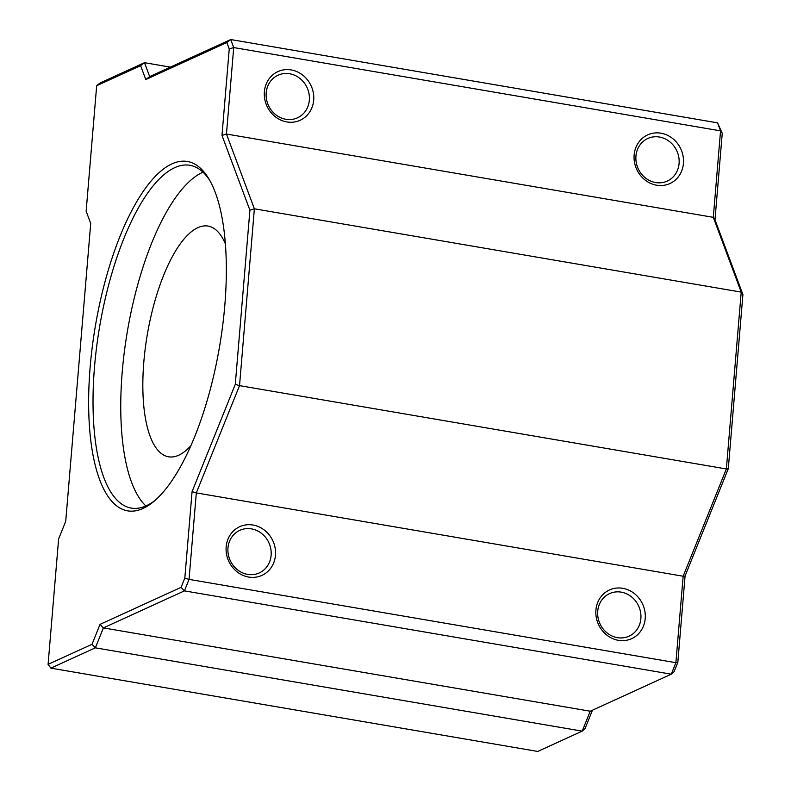 <?xml version="1.0" encoding="UTF-8"?>
<svg xmlns="http://www.w3.org/2000/svg" width="791" height="791" viewBox="0 0 791 791"><rect width="100%" height="100%" fill="white"/><g stroke="black" fill="none" stroke-linecap="round" stroke-linejoin="round"><path stroke-width="1.19" d="M275.466 555.262A26.756 24.303 -114.6 0 1 248.631 577.054A26.756 24.303 -114.6 0 1 226.167 546.828A26.756 24.303 -114.6 0 1 253.001 525.036A26.756 24.303 -114.6 0 1 275.466 555.262M227.976 547.936A23.404 21.268 65.4 0 0 237.379 569.708A23.404 21.268 65.4 0 0 259.28 572.921A23.404 21.268 65.4 0 0 271.115 555.322A23.404 21.268 65.4 0 0 261.712 533.539A23.404 21.268 65.4 0 0 239.821 530.336A23.404 21.268 65.4 0 0 227.976 547.936M645.219 618.532A26.756 24.303 -114.6 0 1 618.384 640.324A26.756 24.303 -114.6 0 1 595.92 610.098A26.756 24.303 -114.6 0 1 622.754 588.306A26.756 24.303 -114.6 0 1 645.219 618.532M597.729 611.206A23.404 21.268 65.4 0 0 607.132 632.978A23.404 21.268 65.4 0 0 629.023 636.191A23.404 21.268 65.4 0 0 640.868 618.592A23.404 21.268 65.4 0 0 631.465 596.81A23.404 21.268 65.4 0 0 609.574 593.606A23.404 21.268 65.4 0 0 597.729 611.206M683.434 163.43A26.756 24.303 -114.6 0 1 656.599 185.213A26.756 24.303 -114.6 0 1 634.135 154.987A26.756 24.303 -114.6 0 1 660.969 133.204A26.756 24.303 -114.6 0 1 683.434 163.43M635.944 156.094A23.404 21.268 65.4 0 0 645.347 177.876A23.404 21.268 65.4 0 0 667.248 181.08A23.404 21.268 65.4 0 0 679.083 163.48A23.404 21.268 65.4 0 0 669.68 141.708A23.404 21.268 65.4 0 0 647.789 138.494A23.404 21.268 65.4 0 0 635.944 156.094M313.681 100.16A26.756 24.303 -114.6 0 1 286.846 121.943A26.756 24.303 -114.6 0 1 264.382 91.716A26.756 24.303 -114.6 0 1 291.217 69.934A26.756 24.303 -114.6 0 1 313.681 100.16M266.191 92.824A23.404 21.268 65.4 0 0 275.594 114.606A23.404 21.268 65.4 0 0 297.495 117.81A23.404 21.268 65.4 0 0 309.33 100.21A23.404 21.268 65.4 0 0 299.927 78.438A23.404 21.268 65.4 0 0 278.036 75.224A23.404 21.268 65.4 0 0 266.191 92.824M171.954 163.875A177.233 62.934 99.7 0 1 208.705 178.598A177.233 62.934 99.7 0 1 219.522 346.774A177.233 62.934 99.7 0 1 153.405 501.791A177.233 62.934 99.7 0 1 143.023 508.455A177.233 62.934 99.7 0 1 90.164 366.925A177.233 62.934 99.7 0 1 171.954 163.875M209.753 180.397A173.891 61.747 -80.3 0 0 189.899 165.289A173.891 61.747 -80.3 0 0 174.762 167.652A173.891 61.747 -80.3 0 0 96.66 346.646A173.891 61.747 -80.3 0 0 131.247 508.089A173.891 61.747 -80.3 0 0 146.375 505.726A173.891 61.747 -80.3 0 0 154.987 500.446M235.283 384.347L249.907 210.198L221.984 135.429L229.242 48.963L226.839 42.516L145.791 79.545L140.61 65.653L96.68 85.725L86.14 211.167L90.728 223.448L65.722 521.309L58.623 538.928L48.083 664.361L92.023 644.289L100.042 624.366L181.09 587.347L184.817 578.092L192.075 491.626L235.283 384.347L239.525 385.642L726.365 468.954L741.216 292.106L713.294 217.337L720.552 130.871L233.711 47.559L226.453 134.035L713.294 217.337L714.985 219.789L742.917 294.559L728.293 468.707L685.075 575.986L677.818 662.453L674.09 671.707L671.262 674.189L184.422 590.877L103.384 627.906L590.224 711.218L671.262 674.189L675.89 662.69L683.157 576.224L726.365 468.954L728.293 468.707M96.68 85.725L100.032 83.006L144.486 62.697L149.677 76.579L230.715 39.55L717.556 122.852L722.252 133.323L714.985 219.789M592.459 710.189L585.024 728.649L582.196 731.141L590.224 711.218M50.891 668.148L537.732 751.45L582.196 731.141L95.355 647.829L50.891 668.148L48.083 664.361M100.042 624.366L103.384 627.906L95.355 647.829L92.023 644.289M221.984 135.429L226.453 134.035L254.376 208.804L239.525 385.642L196.316 492.912L189.049 579.388L675.89 662.69L677.818 662.453M192.075 491.626L196.316 492.912L683.157 576.224L685.075 575.986M249.907 210.198L254.376 208.804L741.216 292.106L742.917 294.559M140.61 65.653L144.486 62.697L170.372 67.126M722.252 133.323L720.552 130.871L717.556 122.852M226.839 42.516L230.715 39.55L233.711 47.559L229.242 48.963M184.817 578.092L189.049 579.388L184.422 590.877L181.09 587.347M145.791 79.545L149.677 76.579M225.386 243.846A117.038 41.557 -80.3 0 0 208.043 226.068A117.038 41.557 -80.3 0 0 197.859 227.66A117.038 41.557 -80.3 0 0 145.287 348.129A117.038 41.557 -80.3 0 0 168.562 456.803A117.038 41.557 -80.3 0 0 178.746 455.211A117.038 41.557 -80.3 0 0 190.829 445.808M202.99 172.171A173.891 61.747 -80.3 0 0 202.496 172.398A173.891 61.747 -80.3 0 0 127.331 331.666A173.891 61.747 -80.3 0 0 145.88 505.953"/></g></svg>
